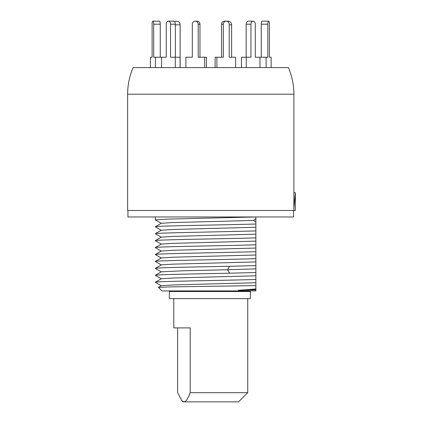 <?xml version="1.0" encoding="UTF-8"?>
<svg xmlns="http://www.w3.org/2000/svg" width="423" height="423" viewBox="0 0 423 423"><rect width="100%" height="100%" fill="white"/><g stroke="black" fill="none" stroke-linecap="round" stroke-linejoin="round"><path stroke-width="0.63" d="M255.873 288.724L255.873 290.924L161.951 290.924L158.419 287.386L169.311 286.921L255.873 285.599L255.873 288.957L238.265 290.273L255.873 289.655L255.873 288.957M255.873 285.599L255.873 216.973L165.948 219.156L155.352 219.902M253.414 220.441L255.873 218.797L255.873 222.086L253.414 220.441L172.362 222.567L161.337 223.275L155.299 226.786C152.423 225.856 227.971 224.936 255.873 224.005M161.337 278.831L155.299 275.325L161.337 271.815L183.133 270.778L227.563 269.742L229.604 266.273L255.873 265.607L255.873 272.539L229.604 273.205L227.563 269.742L255.873 268.854M255.873 289.892L238.265 290.273M158.429 287.365L161.337 285.678L173.213 284.943L255.873 282.723M161.337 285.763L155.299 282.257L161.337 278.746L173.219 278.006L255.873 275.791M155.299 282.257C152.333 281.332 227.796 280.407 255.873 279.476M155.299 275.325C153.977 274.612 195.209 273.914 229.604 273.205M229.604 266.273C195.606 266.971 153.607 267.69 155.299 268.388L161.337 271.899M255.873 261.922L173.208 264.142L161.337 264.877L155.299 268.388M161.327 257.956L173.219 257.205L255.873 254.99M161.337 264.967L155.299 261.456L161.343 257.945M155.299 261.456C152.301 260.531 227.791 259.606 255.873 258.675M155.352 254.572L161.337 251.013L173.213 250.273L255.873 248.052M155.299 254.524C154.934 254.054 171.601 253.589 193.861 253.128L255.873 251.738M161.337 251.098L155.299 247.587C152.275 246.667 227.791 245.737 255.873 244.806M255.873 241.121L173.224 243.341L161.337 244.076L155.299 247.587M161.337 230.297L155.299 226.786M255.873 237.874C227.791 238.805 152.275 239.73 155.299 240.655L161.337 237.144L173.208 236.404L255.873 234.189M161.322 230.223L173.208 229.472L255.873 227.251M161.337 237.229L155.299 233.723L161.337 230.212M155.299 233.723C154.945 233.253 171.611 232.787 193.84 232.327L255.873 230.937M293.879 208.465L295.36 192.719L293.879 192.719L293.879 210.464L127.64 210.464L127.64 94.213A67.495 67.495 0 0 1 133.113 67.59L288.407 67.59A67.495 67.495 0 0 1 293.879 94.213L127.64 94.213M293.879 192.719L293.879 94.213M295.36 210.464L293.879 210.464L295.36 210.464L295.36 192.719M181.975 400.867L182.953 401.85L238.567 401.85L247.735 392.681L190.213 392.681C187.775 398.958 185.671 402.014 183.905 401.85L181.975 400.867L177.597 392.681L177.597 327.899M173.784 298.617L173.784 327.899L190.213 327.899L190.213 392.681M177.332 291.516L177.332 290.924M180.145 67.59L180.145 24.846A3.696 3.696 0 0 0 174.472 21.721M267.833 24.196L261.261 24.196A3.046 0.788 -90 0 1 262.049 21.15L268.621 21.15A3.046 0.788 90 0 0 267.833 24.196L267.833 57.237L266.109 57.237L266.109 67.59M261.261 24.196L261.261 57.237M269.409 57.237L271.132 57.237L269.409 57.237L269.409 24.196A3.046 0.788 90 0 0 268.621 21.15M271.132 67.59L271.132 57.237M241.443 67.59L241.443 57.237L250.961 57.237L250.961 24.196A3.046 2.152 90 0 1 253.118 21.15A3.046 2.152 90 0 1 255.27 24.196L255.27 57.237L266.109 57.237M161.544 67.59L161.544 57.237L166.25 57.237L153.692 57.237L153.692 24.196A3.046 0.788 -90 0 0 152.899 21.15L159.471 21.15A3.046 0.788 90 0 1 160.259 24.196L160.259 57.237M152.899 21.15A3.046 0.788 -90 0 0 152.111 24.196L152.111 57.237L150.392 57.237L150.392 67.59M155.41 67.59L155.41 57.237M150.392 57.237L152.111 57.237M180.076 67.59L180.076 57.237L170.559 57.237L170.559 24.196A3.046 2.152 -90 0 0 168.407 21.15L173.213 21.15A3.046 2.152 90 0 1 175.371 24.196L175.371 57.237M168.407 21.15A3.046 2.152 -90 0 0 166.25 24.196L166.25 57.237M175.265 67.59L175.265 57.237M206.392 67.59L206.392 57.237L198.202 57.237L198.202 24.196A3.046 2.945 -90 0 0 195.257 21.15L197.018 21.15A3.046 2.945 90 0 1 199.963 24.196L199.963 57.237M187.648 57.237L192.312 57.237L185.887 57.237L185.887 67.59M195.257 21.15A3.046 2.945 -90 0 0 192.312 24.196L192.312 57.237M204.632 67.59L204.632 57.237M223.323 24.196L221.562 24.196A3.046 2.945 -90 0 1 224.502 21.15L226.263 21.15A3.046 2.945 90 0 0 223.323 24.196L223.323 57.237L216.893 57.237L216.893 67.59M221.562 24.196L221.562 57.237M216.893 57.237L215.133 57.237L215.133 67.59M233.877 57.237L229.208 57.237L229.208 24.196A3.046 2.945 90 0 0 226.263 21.15M235.637 67.59L235.637 57.237L229.208 57.237M250.961 24.196L246.149 24.196A3.046 2.152 -90 0 1 248.306 21.15L253.118 21.15M246.149 24.196L246.149 57.237M259.976 67.59L259.976 57.237L255.27 57.237M246.255 57.237L246.255 67.59M250.421 298.617L169.348 298.617L169.348 291.516L250.421 291.516L250.421 298.617M127.936 210.464L127.936 216.973L293.583 216.973L293.583 210.464M180.145 24.846L175.371 24.846M231.614 57.237L231.614 24.846A3.696 3.696 0 0 0 227.918 21.15A3.696 3.696 0 0 1 231.614 24.846L229.208 24.846M153.692 24.196L160.259 24.196M170.559 24.196L175.371 24.196M198.202 24.196L199.963 24.196M155.299 216.973L155.299 219.854M155.331 254.561L161.343 258.03M161.343 223.365L155.331 219.891M161.343 244.161L155.331 240.692M247.735 392.681L247.735 298.617M245.372 291.516L245.372 290.924M227.918 21.15A3.696 3.696 0 0 0 227.035 21.256"/></g></svg>
